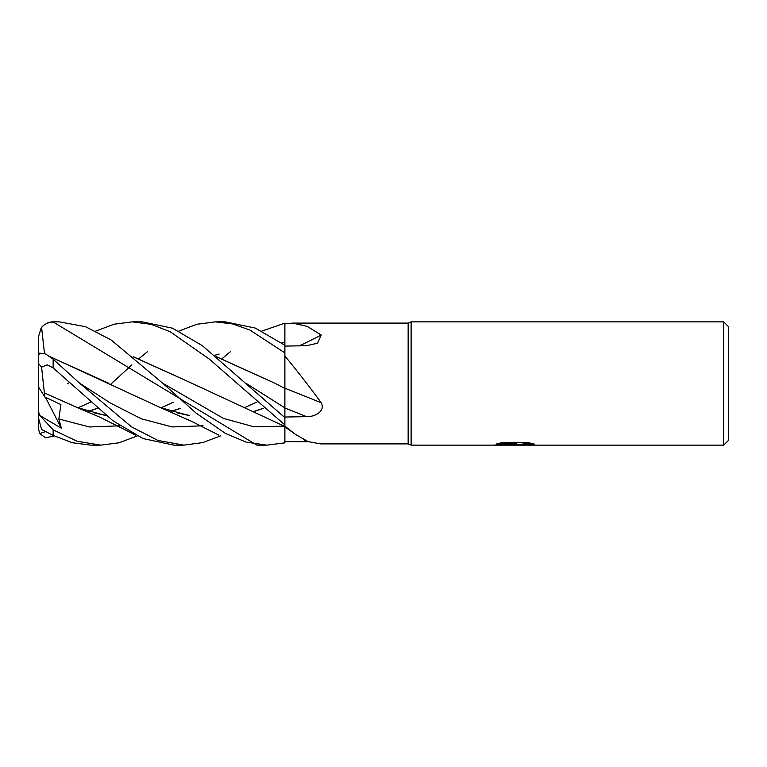 <?xml version="1.0" encoding="UTF-8"?>
<svg xmlns="http://www.w3.org/2000/svg" width="767" height="767" viewBox="0 0 767 767"><rect width="100%" height="100%" fill="white"/><g stroke="black" fill="none" stroke-linecap="round" stroke-linejoin="round"><path stroke-width="1.15" d="M723.722 445.138L723.722 321.862L728.65 326.8L728.65 440.2L723.722 445.138L411.112 445.138L408.149 443.901L320.711 443.901L308.219 441.648L295.64 434.505L284.883 426.126L284.883 417.641L202.335 345.658L172.354 328.161L142.221 321.862L132.327 321.862L151.137 324.326L170.044 331.651L209.094 358.937L284.883 424.918M408.149 443.901L408.149 323.099L411.112 321.862L723.722 321.862M178.855 331.066L196.822 324.278L215.469 321.862L232.593 323.952L249.898 330.04L284.883 352.897L284.883 323.856L292.754 323.099L408.149 323.099M292.754 323.099L307.126 326.339L321.258 335.026L317.528 343.213L306.541 345.725L284.883 346.08M321.258 402.79A1043.043 200.024 -164.8 0 0 284.883 388.236L284.883 355.974C297.682 371.554 309.801 387.153 321.258 402.79C325.735 411.265 314.633 417.056 306.541 416.654L284.883 417.027M411.112 445.138L411.112 321.862L411.112 445.138M514.791 444.63L492.865 445.138L516.306 443.959L496.594 443.959L503.008 442.348L527.322 442.348L534.378 444.151L526.2 444.103L520.323 445.138L513.813 445.138L514.791 444.131L504.264 444.639M510.832 445.138L507.083 444.639M517.016 444.639L513.861 445.138M520.131 445.1L520.314 444.505L523.017 443.959L532.135 443.499M498.358 443.46L516.306 443.46L516.306 443.959M43.623 325.333A14.794 14.794 0 0 0 41.207 327.921L43.623 325.333L47.199 323.118L53.144 321.967L256.897 445.138L266.82 445.138L284.883 442.856L284.883 426.126M299.408 345.85A1043.043 877.927 -151.6 0 0 321.258 335.026M308.631 441.802L284.883 441.639M54.256 322.035L53.144 321.862A14.794 14.794 0 0 0 47.458 323.003M38.35 375.159L38.35 337.077L41.207 327.921M215.469 321.862L225.287 321.862L255.133 328.036L284.883 345.246L284.883 343.079M132.461 321.862L142.221 321.862M137.245 435.934L118.981 442.808L100.717 445.138L90.88 445.138L72.223 442.722L53.144 435.388L53.144 429.836L39.673 415.398L61.36 428.235L58.848 418.993L60.9 404.573L44.917 397.076L44.381 392.857M100.717 445.138L76.997 441.217L53.144 429.836M53.144 321.862L59.26 321.862L85.492 326.675L111.148 339.973L162.633 383.155L223.437 418.398L253.839 426.768L284.231 426.155M257.098 445.138L266.82 445.138L246.236 442.147L225.45 433.451L195.969 413.001L162.633 383.155M220.407 435.934L202.862 442.578L183.85 445.138L173.85 445.138L143.045 438.561L112.931 420.757L53.144 367.901L53.144 359.167L45.608 353.942L39.673 353.146L38.35 355.898L38.35 363.203L41.581 367.182L47.094 364.833L53.144 367.901M183.85 445.138L157.858 440.431L131.445 426.797L79.557 383.155L53.144 359.167M284.883 352.897L284.883 355.974M284.883 381.4L284.883 388.457L275.89 383.768M284.883 388.342L284.883 417.641M261.835 331.066L284.883 323.166L284.883 323.856M67.237 383.749L69.212 382.714M216.419 356.713L274.893 383.251L216.639 356.895M110.697 384.286L131.924 364.824M138.942 358.668L147.465 351.679M44.361 392.829L41.581 367.182M44.419 392.925L77.026 407.469L106.412 415.762M171.664 411.285L180.561 408.332M94.571 412.943L106.172 415.57M171.463 411.217L180.475 408.255M133.276 356.713L191.808 383.251L133.506 356.904M191.808 383.251L284.883 426.49M95.837 331.066L114.024 324.22L132.327 321.862M50.2 356.818L108.703 383.26M189.027 415.321L177.56 412.943L189.344 415.58M254.558 411.217L263.436 408.255M49.913 356.607L160.159 407.469L189.564 415.752M254.759 411.275L263.532 408.332M44.486 353.443L41.581 327.442M88.493 411.217L97.419 408.255M214.722 355.294L219.151 354.057M88.694 411.285L97.505 408.332M54.256 435.934L45.608 437.813L39.673 433.566L45.656 431.581M39.673 415.398L38.35 410.959L38.35 417.373L41.581 429.472L53.144 435.388M222.075 358.668L230.436 351.679M39.673 433.566L38.35 428.082L38.35 363.203M44.917 397.076L38.35 386.731L38.35 410.959M61.36 428.235L45.474 397.344M284.883 407.996A1040.196 199.478 -164.8 0 1 306.541 416.654M303.473 439.472A1040.196 998.816 -113.3 0 1 306.541 441.763M245.766 383.145L284.883 407.871M58.848 418.993L89.471 426.979L120.103 425.8M281.729 342.945L284.883 342.149M79.557 383.155L110.429 403.068L141.31 418.792L172.191 426.951L203.063 425.8M514.762 444.639L520.131 444.639M284.883 426.874L295.64 434.505M77.026 407.469L100.094 417.286L135.817 435.215M173.438 402.176L161.243 407.766M105.856 415.321L95.156 413.106M256.494 402.176L244.347 407.776M160.159 407.469L191.951 421.524L218.969 435.215M78.129 407.766L90.468 402.186M41.581 429.501L52.798 435.215"/></g></svg>

